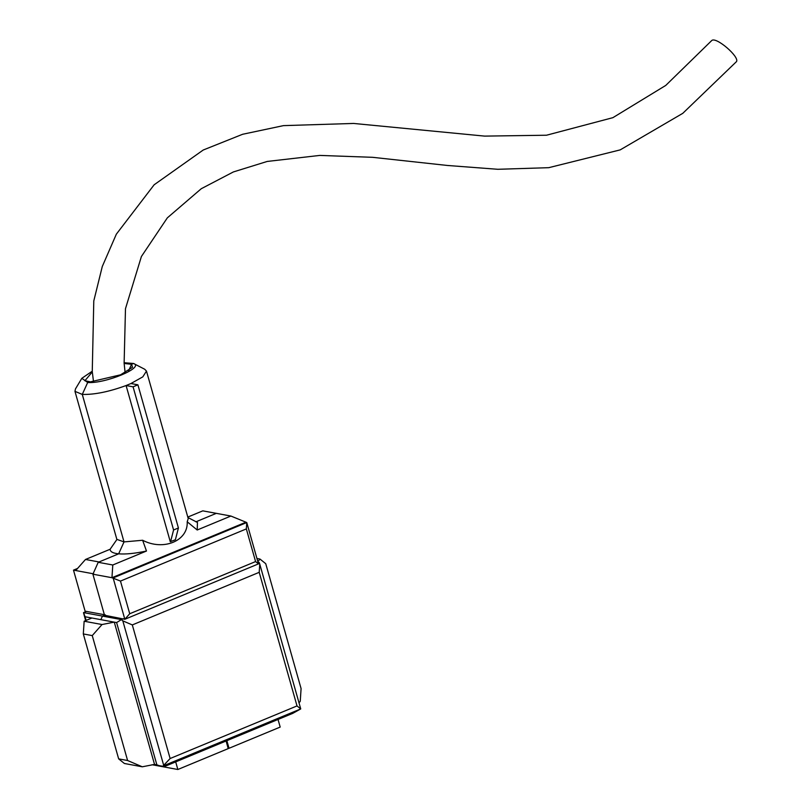 <?xml version="1.0" encoding="UTF-8"?>
<svg xmlns="http://www.w3.org/2000/svg" width="810" height="810" viewBox="0 0 810 810"><rect width="100%" height="100%" fill="white"/><g stroke="black" fill="none" stroke-linecap="round" stroke-linejoin="round"><path stroke-width="1.21" d="M278.033 719.462L280.189 727.076L229.017 748.288L226.861 740.674M175.689 761.886L177.846 769.5L152.098 764.741M226.091 740.998L228.238 748.612L177.846 769.5M227.792 748.531L229.017 748.288M228.572 748.207L226.486 740.836M93.494 381.581L92.259 371.486L93.788 300.945L102.283 266.51L116.336 234.181L154.143 184.781L203.239 150.012L242.625 134.278L283.429 125.631L353.585 123.444L484.643 136.11L546.487 135.23L612.897 117.663L665.769 85.414L711.767 40.5C716.03 36.46 739.641 56.73 736.513 61.621L736.32 61.803M98.212 562.302L92.907 574.199L111.952 577.712L112.793 564.995L98.212 562.302L118.655 553.827C125.692 554.404 134.966 553.473 146.478 551.033L142.631 540.26L124.021 541.91L82.276 394.419L87.682 382.492L120.568 374.817L132.496 367.284L131.574 364.298L133.549 363.477C144.889 367.396 105.097 383.879 87.682 382.492L82.276 394.419C94.436 394.743 109.036 391.777 126.087 385.54L133.073 386.826L137.902 384.821L130.926 383.535L126.087 385.54L170.282 541.708L175.385 539.754L178.413 527.978L173.583 529.983L170.556 541.758M130.926 383.535L142.783 376.873L146.478 371.101L144.757 369.279L133.549 363.477L124.082 362.728M142.631 540.26C163.407 551.185 188.315 540.867 187.201 521.782L197.205 530.003L197.458 522.47L187.91 517.509M146.478 371.101L188.224 518.603L187.201 521.782M124.143 363.457L131.574 364.298L128.618 370.757M187.788 517.074L202.784 510.857L216.31 513.348L195.878 521.822L216.31 513.348L230.89 516.041L197.205 530.003M173.583 529.983L133.073 386.826M137.902 384.821L178.413 527.978M246.341 528.91L255.585 561.573L129.721 613.747L120.477 581.074L246.341 528.91L246.766 522.541L113.137 577.935L124.831 619.275L258.461 563.892L246.766 522.541L230.89 516.041M120.477 581.074L111.952 577.712L245.582 522.328M255.585 561.573L258.461 563.892M129.721 613.747L124.831 619.275L104.52 615.236L92.907 574.199M127.595 760.519L142.287 766.797L124.406 763.496L118.655 758.869L127.595 760.519L92.249 635.597L102.03 624.53L114.271 622.131L154.528 764.407L142.287 766.797M92.249 635.597L83.308 633.947L84.149 621.229L102.03 624.53M83.308 633.947L118.655 758.869M86.123 620.409L85.091 616.754L91.915 618.01L84.149 621.229M91.915 618.01L116.61 622.566L156.867 764.842L154.528 764.407M170.12 758.524L132.314 624.925L259.21 572.326L297.017 705.925L170.12 758.524L162.82 766.28L165.868 765.956L292.764 713.357L300.733 708.922L163.792 765.673L122.816 620.865L121.338 619.579L102.445 616.086L104.52 615.236M146.478 551.033L112.793 564.995M123.403 618.719L121.338 619.579M132.314 624.925L122.816 620.865M258.005 562.272L259.21 562.525L259.757 564.104L259.21 572.326M259.109 562.474L258.167 562.859M256.932 558.495L259.99 559.062L265.741 563.689L301.087 688.611L300.247 701.328L299.011 702.847M259.99 559.062L257.843 561.694M259.757 564.104L300.733 708.922L297.017 705.925M162.82 766.28L153.151 764.67M159.945 765.926L156.867 764.842M116.61 622.566L121.328 619.67M86.437 611.408L83.562 612.603L102.445 616.086L100.855 619.66L102.445 616.086L105.33 614.891L85.101 611.165L73.487 570.129L77.588 568.428M93.717 573.865L75.715 570.534L85.506 559.467L99.022 561.968L118.655 553.827L124.021 541.91L82.286 394.429L74.966 391.351L116.893 539.511M87.682 382.492L81.84 378.3L92.229 371.223M81.84 378.3L75.482 388.891L74.966 391.351M92.31 371.922L84.878 380.761L89.647 381.672M118.655 553.827L124.021 541.91L116.964 539.409L110.12 549.261C110.18 551.752 113.035 553.281 118.655 553.827M75.715 570.534L73.487 570.129M85.506 559.467L110.12 549.261M83.562 612.603L85.091 616.754M83.491 612.684L85.637 620.612M125.125 372.732L124.122 363.224L125.479 308.681L141.406 256.507L167.336 217.86L201.275 188.71L233.371 171.943L267.219 161.443L319.768 155.419L372.559 157.312L447.484 165.473L497.846 169.29L548.735 167.68L620.207 149.88L682.789 113.329L736.492 61.601"/></g></svg>
